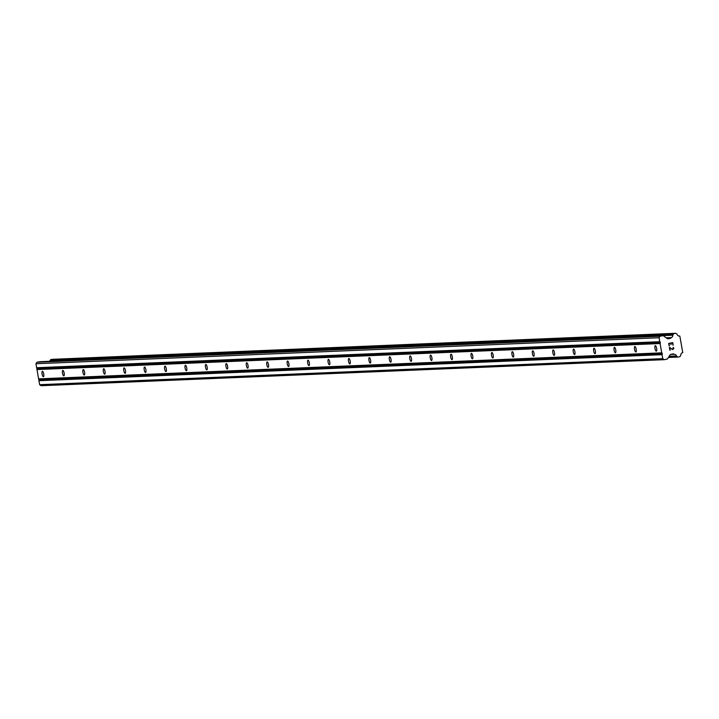 <?xml version="1.0" encoding="UTF-8"?>
<svg xmlns="http://www.w3.org/2000/svg" width="719" height="719" viewBox="0 0 719 719"><rect width="100%" height="100%" fill="white"/><g stroke="black" fill="none" stroke-linecap="round" stroke-linejoin="round"><path stroke-width="1.08" d="M656.285 351.124A2.768 0.827 79.3 0 1 654.982 348.499A2.768 0.827 79.3 0 1 655.288 345.686A2.768 0.827 79.3 0 1 655.324 345.686A2.768 0.827 79.3 0 1 656.627 348.311A2.768 0.827 79.3 0 1 656.321 351.124A2.768 0.827 79.3 0 1 656.285 351.124M635.857 351.977A2.768 0.827 79.3 0 1 634.553 349.353A2.768 0.827 79.3 0 1 634.859 346.54A2.768 0.827 79.3 0 1 634.895 346.54A2.768 0.827 79.3 0 1 636.189 349.164A2.768 0.827 79.3 0 1 635.893 351.977A2.768 0.827 79.3 0 1 635.857 351.977M615.419 352.831A2.768 0.827 79.3 0 1 614.125 350.207A2.768 0.827 79.3 0 1 614.43 347.394A2.768 0.827 79.3 0 1 614.466 347.385A2.768 0.827 79.3 0 1 615.761 350.018A2.768 0.827 79.3 0 1 615.455 352.831A2.768 0.827 79.3 0 1 615.419 352.831M594.99 353.685A2.768 0.827 79.3 0 1 593.696 351.061A2.768 0.827 79.3 0 1 594.002 348.248A2.768 0.827 79.3 0 1 594.029 348.239A2.768 0.827 79.3 0 1 595.332 350.872A2.768 0.827 79.3 0 1 595.026 353.685A2.768 0.827 79.3 0 1 594.99 353.685M574.562 354.539A2.768 0.827 79.3 0 1 573.268 351.915A2.768 0.827 79.3 0 1 573.564 349.101A2.768 0.827 79.3 0 1 573.6 349.092A2.768 0.827 79.3 0 1 574.903 351.726A2.768 0.827 79.3 0 1 574.598 354.539A2.768 0.827 79.3 0 1 574.562 354.539M554.133 355.393A2.768 0.827 79.3 0 1 552.83 352.768A2.768 0.827 79.3 0 1 553.136 349.955A2.768 0.827 79.3 0 1 553.172 349.946A2.768 0.827 79.3 0 1 554.475 352.58A2.768 0.827 79.3 0 1 554.169 355.393A2.768 0.827 79.3 0 1 554.133 355.393M533.705 356.247A2.768 0.827 79.3 0 1 532.402 353.622A2.768 0.827 79.3 0 1 532.707 350.809A2.768 0.827 79.3 0 1 532.743 350.8A2.768 0.827 79.3 0 1 534.046 353.433A2.768 0.827 79.3 0 1 533.741 356.238A2.768 0.827 79.3 0 1 533.705 356.247M513.276 357.1A2.768 0.827 79.3 0 1 511.973 354.467A2.768 0.827 79.3 0 1 512.279 351.663A2.768 0.827 79.3 0 1 512.314 351.654A2.768 0.827 79.3 0 1 513.609 354.287A2.768 0.827 79.3 0 1 513.312 357.091A2.768 0.827 79.3 0 1 513.276 357.1M492.848 357.954A2.768 0.827 79.3 0 1 491.544 355.321A2.768 0.827 79.3 0 1 491.85 352.517A2.768 0.827 79.3 0 1 491.886 352.508A2.768 0.827 79.3 0 1 493.18 355.132A2.768 0.827 79.3 0 1 492.875 357.945A2.768 0.827 79.3 0 1 492.848 357.954M472.41 358.808A2.768 0.827 79.3 0 1 471.116 356.175A2.768 0.827 79.3 0 1 471.421 353.362A2.768 0.827 79.3 0 1 471.457 353.362A2.768 0.827 79.3 0 1 472.751 355.986A2.768 0.827 79.3 0 1 472.446 358.799A2.768 0.827 79.3 0 1 472.41 358.808M451.981 359.662A2.768 0.827 79.3 0 1 450.687 357.028A2.768 0.827 79.3 0 1 450.984 354.215A2.768 0.827 79.3 0 1 451.02 354.215A2.768 0.827 79.3 0 1 452.323 356.84A2.768 0.827 79.3 0 1 452.017 359.653A2.768 0.827 79.3 0 1 451.981 359.662M431.553 360.516A2.768 0.827 79.3 0 1 430.25 357.882A2.768 0.827 79.3 0 1 430.555 355.069A2.768 0.827 79.3 0 1 430.591 355.069A2.768 0.827 79.3 0 1 431.894 357.694A2.768 0.827 79.3 0 1 431.589 360.507A2.768 0.827 79.3 0 1 431.553 360.516M411.124 361.36A2.768 0.827 79.3 0 1 409.821 358.736A2.768 0.827 79.3 0 1 410.127 355.923A2.768 0.827 79.3 0 1 410.163 355.923A2.768 0.827 79.3 0 1 411.466 358.547A2.768 0.827 79.3 0 1 411.16 361.36A2.768 0.827 79.3 0 1 411.124 361.36M390.696 362.214A2.768 0.827 79.3 0 1 389.392 359.59A2.768 0.827 79.3 0 1 389.698 356.777A2.768 0.827 79.3 0 1 389.734 356.777A2.768 0.827 79.3 0 1 391.028 359.401A2.768 0.827 79.3 0 1 390.732 362.214A2.768 0.827 79.3 0 1 390.696 362.214M370.267 363.068A2.768 0.827 79.3 0 1 368.964 360.444A2.768 0.827 79.3 0 1 369.269 357.631A2.768 0.827 79.3 0 1 369.305 357.631A2.768 0.827 79.3 0 1 370.6 360.255A2.768 0.827 79.3 0 1 370.303 363.068A2.768 0.827 79.3 0 1 370.267 363.068M349.829 363.922A2.768 0.827 79.3 0 1 348.535 361.298A2.768 0.827 79.3 0 1 348.841 358.484A2.768 0.827 79.3 0 1 348.877 358.484A2.768 0.827 79.3 0 1 350.171 361.109A2.768 0.827 79.3 0 1 349.865 363.922A2.768 0.827 79.3 0 1 349.829 363.922M329.401 364.776A2.768 0.827 79.3 0 1 328.107 362.151A2.768 0.827 79.3 0 1 328.403 359.338A2.768 0.827 79.3 0 1 328.439 359.329A2.768 0.827 79.3 0 1 329.742 361.963A2.768 0.827 79.3 0 1 329.437 364.776A2.768 0.827 79.3 0 1 329.401 364.776M308.972 365.629A2.768 0.827 79.3 0 1 307.678 363.005A2.768 0.827 79.3 0 1 307.975 360.192A2.768 0.827 79.3 0 1 308.011 360.183A2.768 0.827 79.3 0 1 309.314 362.816A2.768 0.827 79.3 0 1 309.008 365.629A2.768 0.827 79.3 0 1 308.972 365.629M288.544 366.483A2.768 0.827 79.3 0 1 287.241 363.859A2.768 0.827 79.3 0 1 287.546 361.046A2.768 0.827 79.3 0 1 287.582 361.037A2.768 0.827 79.3 0 1 288.885 363.67A2.768 0.827 79.3 0 1 288.58 366.483A2.768 0.827 79.3 0 1 288.544 366.483M268.115 367.337A2.768 0.827 79.3 0 1 266.812 364.713A2.768 0.827 79.3 0 1 267.117 361.9A2.768 0.827 79.3 0 1 267.153 361.891A2.768 0.827 79.3 0 1 268.457 364.524A2.768 0.827 79.3 0 1 268.151 367.337A2.768 0.827 79.3 0 1 268.115 367.337M247.687 368.191A2.768 0.827 79.3 0 1 246.383 365.567A2.768 0.827 79.3 0 1 246.689 362.753A2.768 0.827 79.3 0 1 246.725 362.744A2.768 0.827 79.3 0 1 248.019 365.378A2.768 0.827 79.3 0 1 247.722 368.182A2.768 0.827 79.3 0 1 247.687 368.191M227.249 369.045A2.768 0.827 79.3 0 1 225.955 366.411A2.768 0.827 79.3 0 1 226.26 363.607A2.768 0.827 79.3 0 1 226.296 363.598A2.768 0.827 79.3 0 1 227.59 366.232A2.768 0.827 79.3 0 1 227.285 369.036A2.768 0.827 79.3 0 1 227.249 369.045M206.82 369.899A2.768 0.827 79.3 0 1 205.526 367.265A2.768 0.827 79.3 0 1 205.832 364.452A2.768 0.827 79.3 0 1 205.868 364.452A2.768 0.827 79.3 0 1 207.162 367.076A2.768 0.827 79.3 0 1 206.856 369.89A2.768 0.827 79.3 0 1 206.82 369.899M186.392 370.752A2.768 0.827 79.3 0 1 185.098 368.119A2.768 0.827 79.3 0 1 185.394 365.306A2.768 0.827 79.3 0 1 185.43 365.306A2.768 0.827 79.3 0 1 186.733 367.93A2.768 0.827 79.3 0 1 186.428 370.743A2.768 0.827 79.3 0 1 186.392 370.752M165.963 371.606A2.768 0.827 79.3 0 1 164.66 368.973A2.768 0.827 79.3 0 1 164.966 366.16A2.768 0.827 79.3 0 1 165.002 366.16A2.768 0.827 79.3 0 1 166.305 368.784A2.768 0.827 79.3 0 1 165.999 371.597A2.768 0.827 79.3 0 1 165.963 371.606M145.535 372.46A2.768 0.827 79.3 0 1 144.231 369.827A2.768 0.827 79.3 0 1 144.537 367.014A2.768 0.827 79.3 0 1 144.573 367.014A2.768 0.827 79.3 0 1 145.876 369.638A2.768 0.827 79.3 0 1 145.571 372.451A2.768 0.827 79.3 0 1 145.535 372.46M125.106 373.305A2.768 0.827 79.3 0 1 123.803 370.68A2.768 0.827 79.3 0 1 124.108 367.867A2.768 0.827 79.3 0 1 124.144 367.867A2.768 0.827 79.3 0 1 125.439 370.492A2.768 0.827 79.3 0 1 125.142 373.305A2.768 0.827 79.3 0 1 125.106 373.305M104.677 374.159A2.768 0.827 79.3 0 1 103.374 371.534A2.768 0.827 79.3 0 1 103.68 368.721A2.768 0.827 79.3 0 1 103.716 368.721A2.768 0.827 79.3 0 1 105.01 371.346A2.768 0.827 79.3 0 1 104.713 374.159A2.768 0.827 79.3 0 1 104.677 374.159M84.24 375.012A2.768 0.827 79.3 0 1 82.946 372.388A2.768 0.827 79.3 0 1 83.251 369.575A2.768 0.827 79.3 0 1 83.287 369.575A2.768 0.827 79.3 0 1 84.581 372.199A2.768 0.827 79.3 0 1 84.276 375.012A2.768 0.827 79.3 0 1 84.24 375.012M63.811 375.866A2.768 0.827 79.3 0 1 62.517 373.242A2.768 0.827 79.3 0 1 62.814 370.429A2.768 0.827 79.3 0 1 62.85 370.429A2.768 0.827 79.3 0 1 64.153 373.053A2.768 0.827 79.3 0 1 63.847 375.866A2.768 0.827 79.3 0 1 63.811 375.866M43.383 376.72A2.768 0.827 79.3 0 1 42.088 374.096A2.768 0.827 79.3 0 1 42.385 371.283A2.768 0.827 79.3 0 1 42.421 371.274A2.768 0.827 79.3 0 1 43.724 373.907A2.768 0.827 79.3 0 1 43.419 376.72A2.768 0.827 79.3 0 1 43.383 376.72M672.535 342.981L670.908 343.287L672.535 342.981L672.921 345.174L672.535 342.981M670.908 343.287L671.115 344.482L670.908 343.287M670.845 344.536L670.638 343.34L670.845 344.536M669.012 343.646L669.398 345.839L669.003 343.646M673.191 345.12L672.75 342.639L673.191 345.12M669.119 345.893L668.688 343.412L672.759 342.639M673.64 347.654L673.784 348.472L673.64 347.654M673.784 348.472L673.658 348.931L673.784 348.472M672.732 349.533L671.438 348.94M669.757 347.897L670.171 350.225L669.757 347.897M673.128 347.385L673.074 349.164M672.31 349.119L671.447 348.67L672.31 349.119M671.447 348.67L669.38 347.34L671.447 348.67M669.892 350.279L669.38 347.34M670.485 338.325A0.683 0.647 -92.4 0 0 670.899 338.047L671.025 337.849A0.512 0.485 -92.4 0 1 671.267 337.579A2.382 2.274 -92.4 0 0 672.831 335.198A0.512 0.485 -92.4 0 1 672.912 334.883L673.622 333.814A0.512 0.485 -92.4 0 1 673.937 333.598L675.545 333.292A0.512 0.485 -92.4 0 1 675.914 333.382L676.947 334.128A0.512 0.485 -92.4 0 1 677.127 334.389A2.382 2.274 -92.4 0 0 679.392 336.034A2.382 2.274 -92.4 0 1 679.392 336.034A0.512 0.485 -92.4 0 1 679.841 336.106L682.744 352.544A0.512 0.485 -92.4 0 1 682.358 352.768A2.382 2.274 -92.4 0 0 680.794 355.141A0.512 0.485 -92.4 0 1 680.704 355.456L679.994 356.534A0.512 0.485 -92.4 0 1 679.68 356.75L678.071 357.055A0.512 0.485 -92.4 0 1 677.702 356.975L676.678 356.229A0.512 0.485 -92.4 0 1 676.489 355.968A2.382 2.274 -92.4 0 0 674.215 354.314A0.512 0.485 -92.4 0 1 673.901 354.152L673.712 354.018A0.683 0.647 -92.4 0 0 673.227 353.901L670.647 354.395A0.683 0.647 -92.4 0 0 670.225 354.674L667.475 358.862A0.683 0.647 -92.4 0 1 667.061 359.141L664.176 359.689L662.756 358.664L660.087 343.547L659.062 337.723L660.042 336.24L662.927 335.692A0.683 0.647 -92.4 0 1 663.412 335.8L667.412 338.703A0.683 0.647 -92.4 0 0 667.897 338.82L670.485 338.325L667.088 338.469M39.985 361.702A0.683 0.647 87.6 0 0 39.806 361.711L36.93 362.259L35.95 363.742L39.644 384.683L41.064 385.708L664.176 359.689M52.568 359.311A0.512 0.485 87.6 0 0 52.433 359.32L50.824 359.626A0.512 0.485 87.6 0 0 50.51 359.833L49.8 360.911A0.512 0.485 87.6 0 0 49.719 361.226A2.382 2.274 -92.4 0 1 49.719 361.289M661.732 352.84L38.619 378.859M660.087 343.547L36.975 369.566M662.199 353.182L39.087 379.201M662.379 354.188L39.266 380.207M662.055 354.683L38.943 380.702M662.756 358.664L39.644 384.683M673.901 354.152L671.384 354.251M674.215 354.314L670.45 354.467M671.267 337.579L666.162 337.795M671.025 337.849L666.495 338.038M660.042 336.24L36.93 362.259M659.062 337.723L35.95 363.742M659.763 341.705L36.651 367.724M660.24 342.046L37.127 368.065M660.419 343.053L37.298 369.072M673.712 354.018L672.346 354.072M676.489 355.968L669.182 356.264M676.678 356.229L668.994 356.543M677.702 356.975L668.463 357.361M677.936 357.055L668.4 357.46L677.999 357.064M675.545 333.292L52.433 359.32M673.937 333.598L50.824 359.626M673.622 333.814L50.51 359.833M672.912 334.883L49.8 360.911M672.831 335.198L49.719 361.226M670.899 338.047L666.738 338.218M662.927 335.692L39.806 361.711M679.545 336.007L679.087 336.034M675.617 333.292L52.496 359.311M663.017 335.683L39.896 361.702"/></g></svg>
